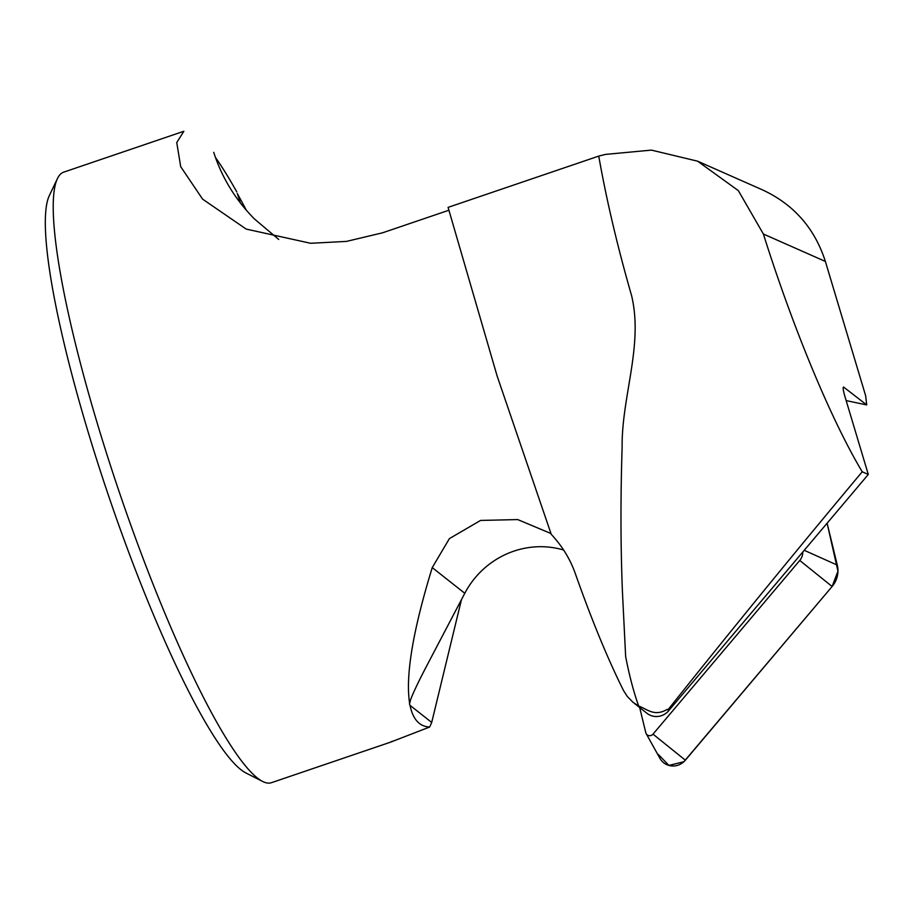 <?xml version="1.0" encoding="UTF-8"?>
<svg xmlns="http://www.w3.org/2000/svg" width="914" height="914" viewBox="0 0 914 914"><rect width="100%" height="100%" fill="white"/><g stroke="black" fill="none" stroke-linecap="round" stroke-linejoin="round"><path stroke-width="1.37" d="M461.456 599.63L431.705 722.448L429.683 727.018L390.312 742.248L271.435 782.692A322.459 50.441 -108.8 0 1 265.928 782.727A322.459 50.441 -108.8 0 1 262.558 781.413A322.459 50.441 -108.8 0 1 119.814 493.674A322.459 50.441 -108.8 0 1 57.445 178.573A322.459 50.441 -108.8 0 1 63.694 172.152L183.771 131.296M429.683 727.018C419.492 726.619 412.934 719.387 409.998 705.322L409.506 704.1L410.592 699.644M464.78 593.289L425.855 667.506C417.092 684.369 411.654 696.102 409.529 702.729L409.506 704.1L409.529 702.729C405.439 675.229 413.014 630.192 432.242 567.605L464.78 593.289A84.648 81.46 128.3 0 1 563.652 550.034M550.925 533.502L517.712 519.575L480.581 520.432L449.391 538.62L432.242 567.605M448.774 210.277L382.589 232.796L346.497 241.399L310.634 243.284L246.186 229.083L202.611 199.149L180.709 166.691L176.745 142.538L183.84 131.273M236.783 191.929C229.265 178.436 222.239 167.068 215.704 157.825M246.414 210.391A322.459 50.441 71.2 0 0 237.446 193.825L237.274 193.482M390.312 742.248L392.266 741.243M598.75 156.1C606.45 199.8 617.396 246.3 631.585 295.622C643.525 345.446 621.554 396.47 622.126 447.232C620.492 498.587 620.606 547.086 622.48 592.729L625.644 656.503C629.255 675.286 633.596 691.784 638.658 706.008L633.071 702.363L627.301 696.468L623.634 690.756C607.959 659.417 591.884 620.457 575.409 573.866C570.382 559.402 562.327 546.218 551.245 534.336L497.125 375.997L448.077 207.375L598.75 156.1L605.456 154.409L651.419 150.113L697.599 161.184L738.341 190.626L763.384 234.03A269.881 42.215 -108.8 0 0 862.222 471.773C793.478 553.953 728.732 633.299 667.963 709.812L667.151 709.401C654.321 716.93 647.295 709.195 638.658 706.008M278.736 239.445L254.366 218.903C235.264 199.481 221.725 177.293 213.739 152.341M634.419 703.392L646.952 713.286A16.121 15.515 -51.7 0 0 667.974 711.549L868.3 474.457L844.89 396.368C843.176 390.438 842.742 387.319 843.576 387.033L866.712 404.925L865.638 395.728L825.376 261.438L763.384 234.03M431.705 722.448L409.998 705.322M868.3 474.457L862.222 471.773M697.599 161.184L762.699 189.975C793.843 204.508 814.74 228.329 825.376 261.438M866.712 404.925L846.147 400.595M667.974 711.549L668.637 710.578L667.151 709.401M668.637 710.578L667.963 709.812M57.445 178.573L49.367 195.527A308.841 48.316 71.2 0 0 109.097 497.319A308.841 48.316 71.2 0 0 245.82 772.913L262.558 781.413M802.755 552.033A12.305 11.836 128.3 0 1 799.761 560.453L832.117 586.502L837.955 571.181L827.113 523.208L837.293 565.115A24.004 23.101 128.3 0 1 832.117 586.502L685.363 760.197A16.006 15.401 128.3 0 1 659.919 758.334L646.175 733.645A4.296 4.136 128.3 0 1 645.775 732.628L639.674 707.539M799.761 560.453L653.007 734.148A4.296 4.136 128.3 0 1 646.175 733.645M832.117 586.502L683.901 761.716L668.899 765.429L658.434 754.541M237.446 193.825L240.348 203.022M804.217 550.297L837.293 565.115M653.007 734.148L685.363 760.197"/></g></svg>
